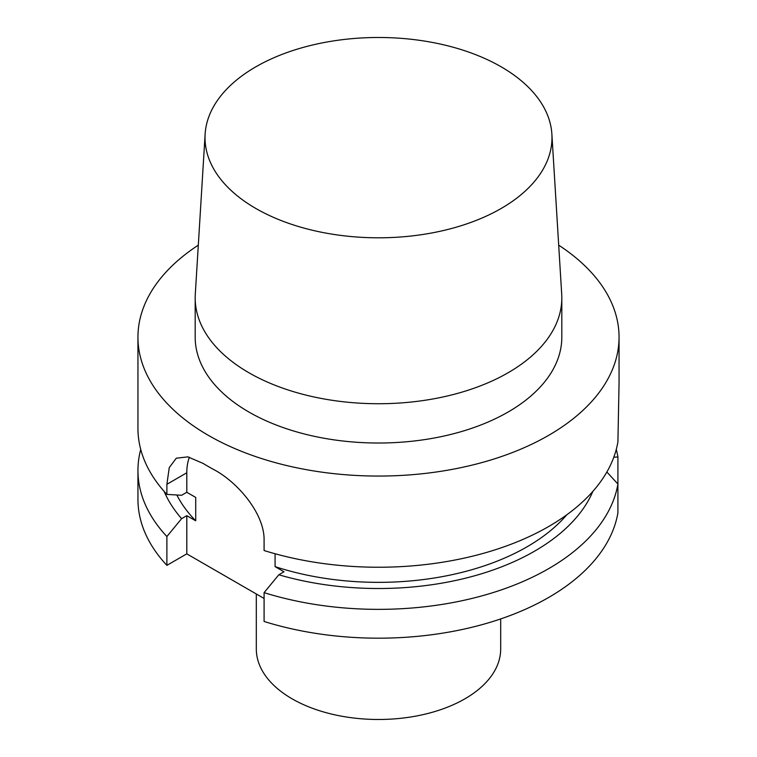 <?xml version="1.0" encoding="UTF-8"?>
<svg xmlns="http://www.w3.org/2000/svg" width="757" height="757" viewBox="0 0 757 757"><rect width="100%" height="100%" fill="white"/><g stroke="black" fill="none" stroke-linecap="round" stroke-linejoin="round"><path stroke-width="1.14" d="M137.944 470.476A240.556 138.881 180 0 0 166.89 536.524L166.89 565.347A240.556 138.881 180 0 1 137.944 499.298L137.944 470.476A240.556 138.881 180 0 1 140.726 449.412M166.89 565.347L186.799 553.859L264.089 598.475M617.911 512.82A240.556 138.881 180 0 1 264.089 621.469L264.089 592.646A240.556 138.881 180 0 0 617.911 483.997L617.911 512.82M500.689 618.933L500.689 648.948A122.189 70.543 0 0 1 464.902 698.825A122.189 70.543 180 0 1 331.746 714.116A122.189 70.543 180 0 1 256.311 648.948L256.311 593.99M617.911 485.776L617.911 456.954L613.804 457.228M606.859 472.018L617.911 483.997M166.89 484.291L166.89 494.406L181.614 495.277L186.799 492.277L186.799 472.794L166.89 484.291L169.256 467.589L176.296 458.203L187.84 456.868L203.084 463.398A240.556 138.881 180 0 0 213.89 469.624C237.651 482.152 264.713 513.785 264.089 540.403L264.089 550.528A240.556 138.881 180 0 0 548.598 526.56A240.556 138.881 0 0 0 617.911 441.87L619.056 383.402L619.056 337.177A240.556 138.881 0 0 0 558.694 245.173M616.274 449.412A240.556 138.881 180 0 1 617.911 456.954M166.89 536.524L181.614 518.659L186.799 515.668L195.722 520.816A210.011 121.243 180 0 1 176.864 495.002M164.137 491.378A220.684 127.413 0 0 0 181.614 518.659M264.089 592.646L278.813 574.771A220.684 127.413 0 0 0 592.863 491.378M278.813 574.771L283.998 571.781L275.084 566.633A210.011 121.243 180 0 0 566.823 514.769M186.799 492.277L195.722 497.434L195.722 520.816M275.084 553.746L275.084 566.633M166.89 494.406A240.556 138.881 180 0 1 137.944 428.358L137.944 337.177A240.556 138.881 180 0 1 198.306 245.173M137.944 337.177A240.556 138.881 180 0 0 286.439 465.489A240.556 138.881 180 0 0 548.598 435.379A240.556 138.881 0 0 0 619.056 337.177M186.799 515.668L186.799 553.859M189.411 457.228A61.09 35.276 -120 0 0 186.799 472.794M508.127 412.016A183.317 105.838 0 0 0 561.817 337.177L561.817 297.898A183.317 105.838 0 0 0 561.703 294.142L551.872 134.093A173.476 100.161 0 0 0 442.041 44.445A173.476 100.161 0 0 0 255.828 66.824A173.476 100.161 180 0 0 205.128 134.093L195.297 294.142A183.317 105.838 180 0 0 195.183 297.898L195.183 337.177A183.317 105.838 180 0 0 308.345 434.963A183.317 105.838 180 0 0 508.127 412.016M195.183 297.898A183.317 105.838 180 0 0 308.345 395.674A183.317 105.838 180 0 0 508.127 372.737A183.317 105.838 0 0 0 561.817 297.898M551.872 134.093A173.476 100.161 0 0 1 501.172 208.468A173.476 100.161 180 0 1 309.282 229.485A173.476 100.161 180 0 1 205.128 134.093"/></g></svg>
